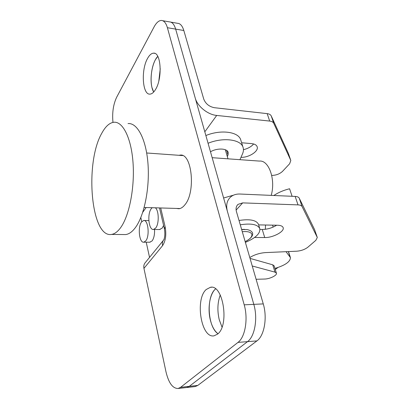 <?xml version="1.0" encoding="UTF-8"?>
<svg xmlns="http://www.w3.org/2000/svg" width="409" height="409" viewBox="0 0 409 409"><rect width="100%" height="100%" fill="white"/><g stroke="black" fill="none" stroke-linecap="round" stroke-linejoin="round"><path stroke-width="0.61" d="M206.218 289.506L210.384 287.307C223.063 283.918 229.72 325.354 217.532 334.143L214.05 335.82C201.136 338.657 194.827 299.26 206.218 289.506M215.246 289.194L215.569 288.902C209.73 293.8 207.363 308.642 210.43 320.339C212.077 326.679 214.597 331.137 218.002 333.724C207.746 327.18 205.988 297.103 215.246 289.194M147.608 58.339C149.454 55.026 151.427 53.303 153.518 53.17C161.11 51.933 162.644 78.518 155.512 89.525C153.738 92.465 151.897 93.993 149.996 94.111C142.419 95.133 140.814 69.857 147.608 58.339M155.543 59.484L157.777 56.376C152.388 61.687 149.433 78.145 152.015 87.674L153.692 92.03C149.566 85.44 150.538 67.991 155.543 59.484M178.963 155.302L179.996 155.134C191.979 152.608 196.029 192.388 184.776 204.94C182.9 207.266 180.931 208.539 178.876 208.748L176.417 208.432M170.829 22.127L177.48 23.298C180.251 23.385 182.363 25.793 183.82 30.506L203.738 99.07C205.609 103.779 209.168 106.657 214.403 107.705L267.179 113.636C269.265 113.901 270.61 114.653 271.218 115.895L273.739 123.293C273.13 122.066 271.786 121.33 269.695 121.074L216.704 115.44C207.757 114.678 197.353 106.268 195.231 98.058L175.655 29.116C174.229 24.371 172.153 21.963 169.428 21.881C172.153 21.963 174.229 24.371 175.655 29.116L253.81 304.362C257.982 318.279 254.827 336.51 247.527 341.643L189.265 386.362L186.749 387.517L178.125 388.484C172.716 388.54 168.672 383.008 165.998 371.888L143.942 268.381C143.477 265.922 144.019 263.892 145.568 262.287L163.319 240.41M178.125 388.484L180.594 387.328L189.265 386.362L247.527 341.643C254.827 336.51 257.982 318.279 253.81 304.362L227.394 211.341C225.85 205.292 226.888 200.548 230.507 197.102C233.018 194.919 236.197 193.897 240.052 194.035L295.155 196.422C297.323 196.545 298.682 197.128 299.235 198.171L314.577 229.602L317.302 237.491L314.577 229.602M237.992 342.399C245.19 337.241 248.314 318.862 244.204 304.828L263.263 303.902C267.496 317.701 264.306 335.794 256.913 340.901L237.992 342.399L180.594 387.328M183.82 30.506L167.388 27.705L244.204 304.828M167.388 27.705C165.988 22.935 163.948 20.516 161.269 20.45C158.733 20.593 156.335 22.74 154.086 26.897L116.647 97.265C113.283 104.443 112.056 112.818 112.971 122.393M149.541 257.389L146.223 242.205M141.744 221.729L140.824 217.532M256.913 340.901L197.813 385.411L195.257 386.566L186.136 387.584M142.756 212.256L146.151 207.527M220.246 294.991C217.491 302.527 217.169 310.804 219.27 319.812L222.015 327.077M317.302 237.491L315.84 240.328L307.926 247.159C304.909 249.47 301.223 250.814 296.878 251.198L265.584 252.593C259.766 253.013 254.5 254.659 249.787 257.527M299.235 198.171L302.098 206.576L317.236 237.332M263.263 303.902L236.438 211.596C235.635 208.529 236.162 206.121 238.028 204.372L242.685 202.884L298.013 204.883L295.155 196.422M186.749 387.517L189.265 386.362L197.813 385.411M252.246 265.993L274.976 272.133L276.412 273.171C277.358 275.277 269.761 279.015 264.562 279.045L256.106 279.275M250.037 258.396L272.742 264.812L274.178 265.881L276.412 273.171M302.098 206.576C301.551 205.553 300.186 204.986 298.013 204.883M258.657 224.889L277.481 225.231C280.686 225.339 282.578 226.136 283.151 227.624C284.812 231.479 272.88 237.823 264.725 237.547L254.577 237.471M276.658 225.216C272.174 227.961 267.374 229.377 262.261 229.48L259.96 229.444M195.257 386.566L194.638 386.633M253.631 143.973C251.331 146.683 247.936 148.585 243.447 149.684M271.218 115.895L288.376 153.411L290.819 160.492L288.376 153.411M290.819 160.492L289.638 163.753L282.547 171.335C279.812 173.881 276.356 175.241 272.189 175.415L271.714 175.41M273.739 123.293L290.743 160.302M241.622 142.756L251.54 143.61C254.628 143.932 256.499 144.98 257.164 146.765C258.958 151.202 248.851 157.705 240.988 157.327M160.246 68.738L158.845 80.844M123.416 234.536L125.716 234.556C129.06 234.117 132.311 231.765 135.471 227.486C144.254 215.645 149.883 187.93 147.961 163.467C146.09 138.963 137.26 122.582 128.027 123.59M101.836 133.15C84.602 162.654 90.818 238.11 111.483 234.429C114.704 233.984 117.848 231.601 120.9 227.276C129.387 215.298 134.852 187.25 133.017 162.516C131.233 137.731 122.72 121.207 113.82 122.265C109.454 122.838 105.461 126.468 101.836 133.15M271.218 195.384C275.835 179.398 268.805 159.883 259.398 161.08L212.164 157.685M274.955 268.411C285.201 265.323 290.359 261.714 290.426 257.588L286.029 251.678M249.48 194.444L241.658 194.106M233.6 195.134L223.605 197.997M240.804 140.113L240.753 139.955C238.692 131.785 220.957 129.27 205.875 135.543M239.955 159.684L242.542 153.789C243.519 151.555 243.703 149.443 243.084 147.47C241.059 139.403 223.258 137 208.069 143.273M227.338 156.627L228.007 154.996L228.191 152.404C227.22 148.268 217.118 147.853 210.482 151.775M242.281 231.704C247.404 231.228 250.564 231.98 251.745 233.968C252.522 236.453 250.328 238.999 245.16 241.607M239.02 220.477C249.93 218.82 256.428 220.129 258.508 224.403L258.549 224.541M240.272 224.797C251.218 223.12 257.721 224.393 259.787 228.621C260.421 233.478 255.62 238.064 245.385 242.384M241.622 229.434L244.71 229.398M277.859 267.558L275.293 269.511M265.354 229.285L265.533 225.016M273.82 195.497C278.34 192.491 283.59 190.241 289.577 188.764L292.103 196.289M145.747 240.901L143.799 242.2C139.249 243.156 137.526 226.898 141.596 221.918L143.656 220.492C148.186 219.434 149.934 236.1 145.747 240.901M154.541 229.469C154.745 234.475 153.937 238.294 152.107 240.927L149.714 242.22M155.359 207.803C159.004 210.548 159.229 223.922 155.686 228.033L153.539 229.454C148.758 230.42 147.005 213.927 151.274 208.682L152.189 207.711M163.605 225.451L162.184 228.125L159.536 229.536M160.706 207.961L165.124 226.739C166.524 234.592 165.671 240.896 162.567 245.651L143.942 268.381M164.152 239.383C162.572 241.013 162.041 243.104 162.567 245.651M163.958 239.49C164.934 236.745 165.098 233.278 164.454 229.086L165.124 226.739M274.976 272.133L272.742 264.812M242.685 202.884L236.121 210.068M264.725 237.547L262.261 229.48M269.695 121.074L267.179 113.636M216.704 115.44L204.812 131.805M290.058 256.903L288.355 251.576M226.652 150.44L228.007 154.996M241.663 229.577L246.959 229.551C256.458 231.55 252.931 237.931 245.165 241.632M265.385 228.994L265.467 229.27M272.552 225.144L273.166 227.087M211.555 287.266L210.384 287.307M154.663 53.339L153.518 53.17M181.586 155.251L179.996 155.134M169.428 21.881L162.644 20.69M164.403 228.871L159.5 207.925M238.028 204.372L237.174 205.313M179.96 208.539L144.172 207.47M125.716 234.556L111.483 234.429M182.593 155.563L146.688 152.986M290.426 257.588L288.498 251.571M240.753 139.955L243.084 147.47M227.992 158.825L225.298 149.73M259.787 228.621L258.508 224.403M143.799 242.2L150.134 242.22M144.096 220.502L148.845 220.594M153.539 229.454L160.011 229.541"/></g></svg>
